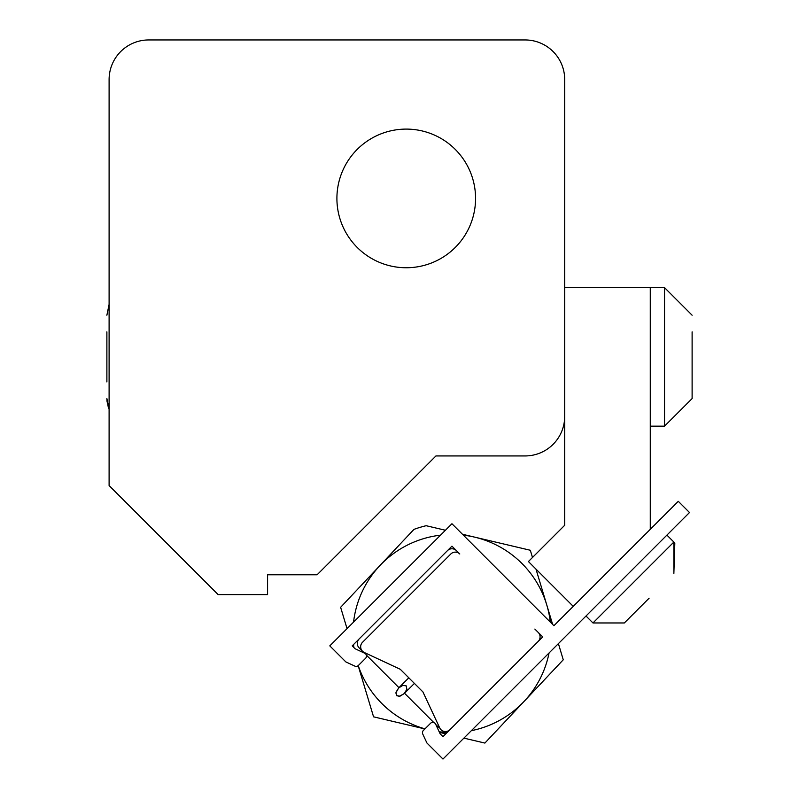 <?xml version="1.0" encoding="UTF-8"?>
<svg xmlns="http://www.w3.org/2000/svg" width="799" height="799" viewBox="0 0 799 799"><rect width="100%" height="100%" fill="white"/><g stroke="black" fill="none" stroke-linecap="round" stroke-linejoin="round"><path stroke-width="1.2" d="M456.419 550.631A6.342 6.342 0 0 0 447.46 550.631M359.16 638.93A6.342 6.342 0 0 0 359.16 647.889L364.314 653.043M358.232 665.617A99.046 99.046 0 0 0 424.988 728.858M353.518 644.573A99.046 99.046 0 0 0 353.897 647.56M440.509 535.17A99.046 99.046 0 0 0 353.558 622.111M550.321 622.111A99.046 99.046 0 0 0 463.37 535.17M471.36 730.666A99.046 99.046 0 0 0 549.063 652.963M534.861 629.063L542.711 636.913L447.14 732.473A99.046 99.046 0 0 1 439.18 731.764M435.805 724.543L437.602 726.331A6.342 6.342 0 0 0 439.6 727.679M366.302 655.03L398.941 687.669M404.544 693.272L433.817 722.556M558.401 643.624L563.255 659.784L484.883 743.07L463.899 738.126M535.989 569.128L552.618 624.409M445.762 733.852L439.46 732.363M424.908 728.938L373.562 716.833L358.172 665.667M352.209 645.872L451.944 546.146L459.785 553.987A6.342 6.342 0 0 0 450.816 553.987L362.516 642.286A6.342 6.342 0 0 0 364.324 652.513L400.269 669.272L422.941 691.944L439.7 727.889A6.342 6.342 0 0 0 449.927 729.687L442.976 736.638L440.119 733.782L435.655 724.204A3.166 3.166 0 0 0 430.541 723.305L423.38 730.456A3.166 3.166 0 0 0 422.751 734.041L426.936 743.01L442.976 759.05L689.497 512.529L678.291 501.323L553.907 625.707L451.944 523.735L329.797 645.872L345.847 661.912L354.816 666.096A3.166 3.166 0 0 0 358.391 665.467L365.543 658.316A3.166 3.166 0 0 0 364.644 653.202L355.076 648.738L352.219 645.862M347.036 628.633L340.624 607.31L413.962 529.377A110.871 110.871 0 0 1 426.157 525.712L445.423 530.256M462.481 534.271L530.316 550.261L532.494 557.482M535.64 580.593L534.721 579.165M506.316 550.771L504.898 549.852M370.486 689.897L371.275 691.025M538.226 632.428L542.711 636.913L538.226 641.387A6.342 6.342 0 0 0 538.226 632.428M692.114 331.855L692.114 398.571L692.114 331.855M573.243 606.371L528.419 561.547L564.703 525.263L564.703 416.319A39.62 39.62 0 0 1 525.093 455.939L435.944 455.939L317.093 574.791L267.575 574.791L267.575 594.596L218.127 594.596L109.103 485.572L109.103 79.57A39.62 39.62 0 0 1 148.724 39.95L525.093 39.95A39.62 39.62 0 0 1 564.703 79.57L564.703 416.319M564.703 287.56L650.276 287.56L650.276 529.337M396.584 695.629L396.024 692.224L398.641 687.969L395.895 692.823L396.584 695.629L399.39 696.319L404.244 693.572L399.989 696.189L396.584 695.629M414.401 683.415L404.244 693.572L406.851 689.327L406.292 685.922L402.886 685.362L398.641 687.969L408.798 677.812M336.908 198.422A69.333 69.333 0 0 1 440.898 138.377A69.333 69.333 0 0 1 440.898 258.467A69.333 69.333 0 0 1 336.908 198.422M106.886 331.855L106.886 381.932M649.108 598.191L624.339 622.96L649.108 598.191M666.915 535.11L673.867 542.052L592.968 622.96L624.339 622.96L592.968 622.96L586.017 616.009M564.703 525.263L554.876 535.09M650.276 287.64L664.538 287.64L664.538 426.147L692.114 398.571L664.538 426.147L650.276 426.147M664.538 287.64L692.114 315.215M674.825 543.08L673.867 573.432L673.867 542.052L674.746 542.99M108.255 407.16L106.886 398.571L109.103 409.408L106.886 398.571L109.103 409.408L106.886 398.571L109.103 409.408L106.886 398.571L109.103 409.408L106.886 398.571L107.106 402.067M109.103 304.379L106.886 315.215M109.103 409.408L106.886 398.571M673.867 542.052L673.867 573.432M592.968 622.96L624.339 622.96M664.538 426.147L692.114 398.571"/></g></svg>
